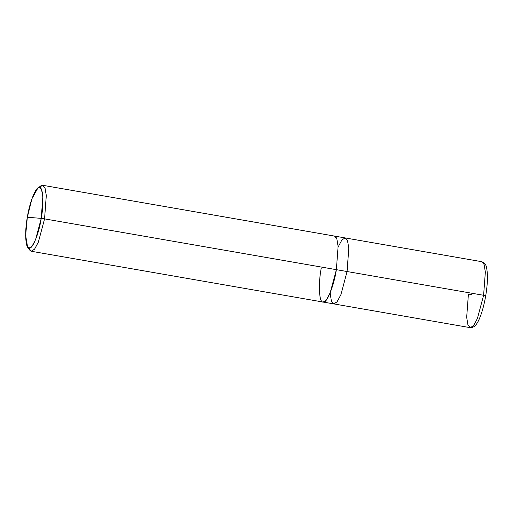 <?xml version="1.0" encoding="UTF-8"?>
<svg xmlns="http://www.w3.org/2000/svg" width="513" height="513" viewBox="0 0 513 513"><rect width="100%" height="100%" fill="white"/><g stroke="black" fill="none" stroke-linecap="round" stroke-linejoin="round"><path stroke-width="0.77" d="M333.642 303.882L337.086 301.83L340.901 294.686L347.077 271.531L340.901 294.686L337.086 301.83L333.899 303.927L331.417 301.169L330.122 293.006L331.417 301.169L333.899 303.92L337.086 301.83L340.901 294.686L347.077 271.531L348.814 248.305L347.551 240.687L345.121 237.923L347.5 240.546L348.802 248.125L347.077 271.531L483.605 295.289L485.349 272.07L484.086 264.445L481.752 261.694L484.086 264.445L485.349 272.07L483.605 295.289L347.077 271.531L348.795 248.016L347.468 240.462L345.063 237.917L341.908 239.969L338.131 246.971M485.651 295.706L483.605 295.289L485.728 295.706C487.709 283.606 487.966 274.205 486.497 267.51C486.151 264.753 484.567 262.816 481.752 261.694L345.223 237.936L347.551 240.687L348.814 248.311L347.077 271.531L44.56 218.884L46.298 195.665L45.041 188.04L42.547 185.27L39.219 187.553M485.728 295.706C484.099 305.126 481.912 312.968 479.174 319.233C477.558 322.863 475.872 325.332 474.108 326.634C471.768 327.724 470.492 328.07 470.274 327.666L473.621 325.595L477.436 318.451L483.605 295.289L477.436 318.451L473.621 325.595L470.434 327.685L467.939 324.915L466.683 317.297L468.42 294.071L471.729 294.59M41.252 218.371C39.033 233.364 32.39 249.69 29.17 248.061C25.503 249.138 24.483 232.197 27.33 217.249L41.252 218.371L42.829 196.812L41.611 189.887L39.405 187.559L37.815 188.13L31.973 198.698L27.33 217.249C29.549 202.257 36.192 185.924 39.405 187.559C43.079 186.482 44.092 203.424 41.252 218.371L27.33 217.249L25.65 235.493L27.58 246.939L29.17 248.061L32.095 246.144L35.596 239.597L41.252 218.371L44.56 218.884L41.252 218.371M336.207 237.468L334.514 236.076L336.842 238.821L338.105 246.445L336.368 269.665L347.077 271.531L340.901 294.686L337.086 301.83L333.899 303.92L323.03 302.035L325.3 301.131M37.815 188.13L40.809 185.892L42.547 185.27L44.952 187.816L46.285 195.37L44.56 218.884L336.368 269.665L330.192 292.827L326.377 299.97L323.19 302.061L31.229 251.261L34.57 249.183L38.392 242.046L44.56 218.884L38.392 242.046L34.57 249.183L31.383 251.28L29.645 250.049L27.58 246.939M334.79 277.636L336.368 269.665C333.944 286.023 326.698 303.837 323.19 302.061C319.182 303.234 318.079 284.747 321.176 268.446M28.702 247.952L31.229 251.261M470.274 327.666L333.739 303.901M345.223 237.942L42.707 185.289"/></g></svg>
